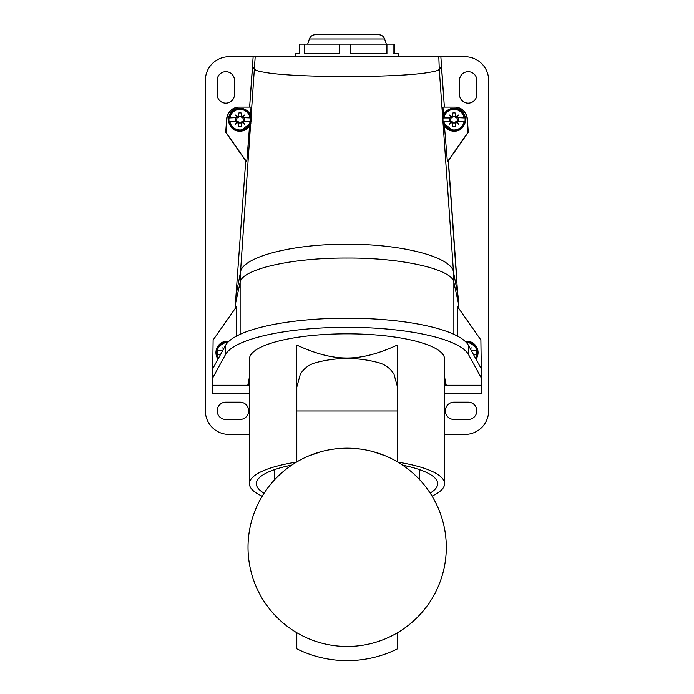 <?xml version="1.0" encoding="UTF-8"?>
<svg xmlns="http://www.w3.org/2000/svg" width="694" height="694" viewBox="0 0 694 694"><rect width="100%" height="100%" fill="white"/><g stroke="black" fill="none" stroke-linecap="round" stroke-linejoin="round"><path stroke-width="1.04" d="M453.867 334.317L453.867 282.406L458.335 302.94L458.404 307.902M457.676 336.208L457.268 306.28L480.881 339.991L481.497 385.257L446.225 385.257L444.568 377.085M441.427 66.286L444.377 107.093L440.863 56.735L253.137 56.735L249.623 107.093L239.248 107.093A12.587 12.587 0 0 0 226.686 118.769L225.715 132.268L245.728 160.852M458.335 302.94L448.246 160.557M249.432 377.085L247.775 385.257L212.503 385.257L212.607 378.126L225.463 354.617A122.751 31.768 0 0 1 347 327.299A122.751 31.768 0 0 1 468.537 354.617L481.393 378.126M481.272 368.774L468.537 345.491A122.751 31.768 180 0 0 347 318.173A122.751 31.768 180 0 0 225.463 345.491L212.728 368.774L213.119 339.991L236.732 306.28L236.324 336.208M212.728 368.774L212.607 378.126M235.596 307.902L235.656 302.94L240.133 282.406L240.497 272.187L235.995 295.358L235.656 302.94M249.562 125.97L246.769 161.997L245.754 160.557L235.995 295.358M441.471 66.919L439.276 69.253L438.808 56.735M456.956 280.81L448.402 160.661L468.285 132.268L467.314 118.769A12.587 12.587 0 0 0 454.752 107.093L442.937 107.093L443.561 114.978M443.639 115.959C442.564 119.16 442.798 122.179 444.36 124.989M444.438 125.97L447.387 161.789M458.005 295.358L453.503 272.187L439.276 69.253C438.773 70.077 436.717 70.883 433.125 71.664L426.689 72.775C395.172 77.797 298.828 77.797 267.311 72.775L260.875 71.664C257.283 70.883 255.227 70.077 254.724 69.253L252.529 66.919M442.937 107.093L454.527 107.093A12.587 12.587 0 0 1 467.079 118.778L468.051 132.276L447.231 161.997M255.192 56.735L240.497 272.187C242.041 257.092 292.148 243.863 347.026 244.262C401.904 243.872 451.941 257.092 453.503 272.187L453.867 282.406C452.766 269.359 401.982 257.63 346.757 258.047C291.662 257.743 241.529 269.263 240.133 282.406L240.133 334.317M250.439 114.978L251.063 107.093L249.623 107.093L252.573 66.294M250.361 115.959C251.436 119.195 251.202 122.205 249.64 124.989M251.063 107.093L239.473 107.093A12.587 12.587 0 0 0 226.921 118.778L225.949 132.276L246.769 161.997M294.794 56.735L465.023 56.735A23.605 23.605 0 0 1 488.628 80.339L488.628 410.813A23.605 23.605 0 0 1 465.023 434.418L444.568 434.418M249.432 434.418L228.977 434.418A23.605 23.605 0 0 1 205.372 410.813L205.372 80.339A23.605 23.605 0 0 1 228.977 56.735L269.107 56.735M213.075 343.435L212.477 385.257L248.721 385.257L248.721 380.581M235.066 308.657L235.943 296.485M458.04 296.008L458.934 308.657M480.925 343.435L481.645 393.689L444.568 393.689M445.279 380.581L445.279 385.257L481.523 385.257M212.477 385.257L212.355 393.689L249.432 393.689M249.623 107.093L239.248 107.093M459.515 80.339L459.515 94.497A8.658 8.658 0 0 0 468.172 103.154A8.658 8.658 0 0 0 476.83 94.497L476.83 80.339A8.658 8.658 0 0 0 468.172 71.682A8.658 8.658 0 0 0 459.515 80.339M468.172 419.462A8.658 8.658 0 0 0 476.83 410.813A8.658 8.658 0 0 0 468.172 402.156L454.015 402.156A8.658 8.658 0 0 0 445.357 410.813A8.658 8.658 0 0 0 454.015 419.462L468.172 419.462M234.485 94.497L234.485 80.339A8.658 8.658 0 0 0 225.828 71.682A8.658 8.658 0 0 0 217.17 80.339L217.17 94.497A8.658 8.658 0 0 0 225.828 103.154A8.658 8.658 0 0 0 234.485 94.497M225.828 419.462L239.985 419.462A8.658 8.658 0 0 0 248.643 410.813A8.658 8.658 0 0 0 239.985 402.156L225.828 402.156A8.658 8.658 0 0 0 217.17 410.813A8.658 8.658 0 0 0 225.828 419.462M248.721 385.257L249.432 381.752M444.568 381.752L445.279 385.257M394.643 53.585L394.643 44.138L393.082 44.138L393.082 53.585L398.148 53.585L398.148 56.735M393.082 44.138L299.357 44.138L299.357 53.585L295.852 53.585L295.852 56.735M304.744 44.138L304.744 53.585L339.288 53.585L339.288 44.138M350.826 44.138L350.826 53.585L386.931 53.585L386.931 44.138M315.388 34.7L315.345 34.7C312.43 34.856 310.435 36.288 309.368 39.003L307.659 44.138M466.142 342.307A10.289 10.289 0 0 1 476.743 350.852L471.469 350.852M477.802 350.852A11.338 11.338 0 0 1 477.802 354.313L476.743 354.313A10.289 10.289 0 0 1 475.364 357.974M473.36 354.313L477.802 354.313M470.445 348.987L471.321 347.868L470.28 348.674M443.128 117.945L443.865 117.945A10.289 10.289 0 0 1 464.156 117.945L456.678 117.59L458.734 114.961L456.027 117.06L455.585 113.096A6.767 6.767 0 0 0 452.436 113.096L452.844 116.15L452.436 113.096M465.214 117.945A11.338 11.338 0 0 1 465.214 121.407L464.156 121.407A10.289 10.289 0 0 1 443.865 121.407L442.911 121.407M456.027 122.291L455.871 121.476L455.177 123.211L456.027 122.291L458.734 124.4L456.678 121.762L465.214 121.407M443.128 121.407L451.343 121.762L449.287 124.4L451.994 122.291L452.436 126.256A6.767 6.767 0 0 0 455.585 126.265L455.177 123.211M455.585 123.298L455.585 126.265M449.955 121.407L449.53 121.407A4.806 4.806 0 0 1 449.53 117.945L442.911 117.945A11.234 11.234 0 0 1 465.11 117.945M452.436 116.063L451.994 117.06L449.287 114.961L451.343 117.59L449.955 117.945M458.066 117.945L458.491 117.945A4.806 4.806 0 0 1 458.491 121.407L458.066 121.407M456.123 121.771L456.678 121.762M455.325 122.743A3.331 3.331 0 0 1 452.696 122.743L452.436 126.256M451.161 121.407A3.331 3.331 0 0 1 451.161 117.945M455.585 113.096L455.325 116.609A3.331 3.331 0 0 0 452.696 116.609L451.872 117.945M451.872 121.407L452.696 122.743M452.15 117.885L451.343 117.59M451.994 117.06L451.898 117.59M452.696 116.609L452.844 116.15M456.149 117.945L456.027 117.06M455.871 117.885L455.325 116.609M456.678 117.59L456.123 117.59M456.86 117.945A3.331 3.331 0 0 1 456.86 121.407M452.15 121.476L451.994 122.291M451.343 121.762L451.898 121.771M250.872 121.407L250.135 121.407A10.289 10.289 0 0 1 229.844 121.407L237.322 121.762L235.266 124.4L237.973 122.291L238.415 126.256A6.767 6.767 0 0 0 241.564 126.265L241.156 123.211L241.564 126.265M228.786 121.407A11.338 11.338 0 0 1 228.786 117.945L229.844 117.945A10.289 10.289 0 0 1 250.135 117.945L251.089 117.945A11.234 11.234 0 0 0 228.89 117.945L228.786 117.945M228.89 117.945L237.322 117.59L235.266 114.961L237.973 117.06L238.415 113.096L238.415 116.063M250.872 117.945L242.657 117.59L244.713 114.961L242.006 117.06L241.564 113.096A6.767 6.767 0 0 0 238.415 113.096M244.045 117.945L244.47 117.945A4.806 4.806 0 0 1 244.47 121.407L251.089 121.407M241.564 123.298L242.006 122.291L244.713 124.4L242.657 121.762L244.045 121.407M235.934 121.407L235.509 121.407A4.806 4.806 0 0 1 235.509 117.945L235.934 117.945M238.823 116.15L238.129 117.885L237.322 117.59M237.973 117.06L237.877 117.59M238.675 116.609A3.331 3.331 0 0 1 241.304 116.609L241.564 113.096M242.839 117.945A3.331 3.331 0 0 1 242.839 121.407M238.415 126.256L238.675 122.743A3.331 3.331 0 0 0 241.304 122.743L242.128 121.407M242.128 117.945L241.304 116.609M241.85 121.476L242.657 121.762M242.006 122.291L242.102 121.771M241.304 122.743L241.156 123.211M237.851 121.407L237.973 122.291M238.129 121.476L238.675 122.743M237.322 121.762L237.877 121.771M237.14 121.407A3.331 3.331 0 0 1 237.14 117.945M241.85 117.885L242.006 117.06M242.657 117.59L242.102 117.59M218.636 357.974A10.289 10.289 0 0 1 217.257 354.313L220.64 354.313M216.198 354.313A11.338 11.338 0 0 1 216.198 350.852L217.257 350.852A10.289 10.289 0 0 1 227.858 342.307M222.531 350.852L216.198 350.852M223.72 348.674L222.679 347.868L223.555 348.987M397.922 462.169A97.568 25.253 0 0 1 444.568 483.709L444.568 359.067A97.568 25.253 180 0 0 347 333.814A97.568 25.253 180 0 0 249.432 359.067L249.432 483.709A97.568 25.253 0 0 1 296.503 462.1M262.211 496.201A97.568 25.253 0 0 1 249.432 483.709M444.568 483.709A97.568 25.253 0 0 1 432.032 496.089M397.358 384.268L397.358 345.039C359.388 362.329 334.621 362.337 296.642 345.039L296.798 460.001M430.133 493.061A90.645 23.457 180 0 0 437.645 483.709A90.645 23.457 180 0 0 402.694 465.197M291.749 465.11A90.645 23.457 180 0 0 256.355 483.709A90.645 23.457 180 0 0 264.093 493.2M397.515 461.926L397.515 387.087L393.984 374.222C390.453 368.505 385.474 364.706 379.054 362.815C357.792 357.028 336.529 357.028 315.267 362.815C308.839 364.706 303.859 368.505 300.329 374.222L296.798 387.087L296.798 461.926M385.456 455.88L372.999 451.612M360.16 449.044L347.087 448.185M334.014 449.061L329.364 449.79M321.227 451.638L308.813 455.897M248.018 547.323A99.138 99.138 0 0 1 347.156 448.185A99.138 99.138 0 0 1 446.303 547.323A99.138 99.138 0 0 1 347.156 646.47A99.138 99.138 0 0 1 248.018 547.323M397.515 632.728L397.515 648.829A113.304 113.304 0 0 1 296.798 648.829L296.798 632.728M296.798 410.969L397.515 410.969M274.607 469.595L274.607 479.754M419.393 469.595L419.393 479.415M468.537 345.491L468.537 354.617M225.463 354.617L225.463 345.491M386.341 44.138L384.632 39.003L309.368 39.003M465.041 341.24L466.602 341.127L476.752 347.286L475.997 359.136A11.451 11.451 0 0 0 465.049 341.24M465.258 341.431A11.234 11.234 0 0 1 477.698 350.852M477.698 354.313A11.234 11.234 0 0 1 475.876 358.919M443.041 122.985A11.451 11.451 0 0 0 465.466 119.68A11.451 11.451 0 0 0 454.015 108.229A11.451 11.451 0 0 0 442.694 117.928L446.554 110.979L454.015 108.221C468.788 107.518 468.788 131.843 454.015 131.131L443.05 122.994M465.11 121.407A11.234 11.234 0 0 1 442.954 121.658M250.95 122.994L239.985 131.131C225.212 131.843 225.212 107.518 239.985 108.221L247.446 110.979L251.306 117.928A11.451 11.451 0 0 0 239.985 108.229A11.451 11.451 0 0 0 228.534 119.68A11.451 11.451 0 0 0 250.959 122.985M251.046 121.658A11.234 11.234 0 0 1 228.89 121.407M228.951 341.24A11.451 11.451 0 0 0 218.003 359.136L217.248 347.286L227.398 341.127L228.959 341.24M216.302 350.852A11.234 11.234 0 0 1 228.742 341.431M218.124 358.919A11.234 11.234 0 0 1 216.302 354.313M378.612 34.7L315.345 34.7M384.632 39.003C383.565 36.288 381.57 34.856 378.655 34.7"/></g></svg>

